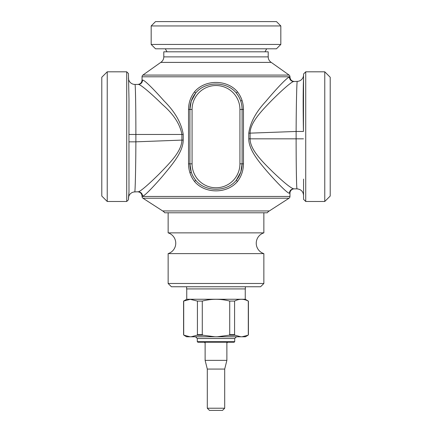<?xml version="1.0" encoding="UTF-8"?>
<svg xmlns="http://www.w3.org/2000/svg" width="432" height="432" viewBox="0 0 432 432"><rect width="100%" height="100%" fill="white"/><g stroke="black" fill="none" stroke-linecap="round" stroke-linejoin="round"><path stroke-width="0.65" d="M194.578 181.548C204.995 193.957 227.005 193.957 237.422 181.548C241.38 176.396 243.394 170.494 243.47 163.841L243.47 109.458C243.394 102.8 241.38 96.898 237.422 91.751C227.005 79.342 204.995 79.342 194.578 91.751C190.62 96.898 188.606 102.8 188.53 109.458L188.53 163.841C188.606 170.494 190.62 176.396 194.578 181.548L195.647 180.182A26.104 26.104 0 0 1 189.896 163.841L188.53 163.841L189.896 163.841L191.295 172.265M260.593 286.751L171.407 286.751L168.14 283.484L263.86 283.484L260.593 286.751M263.86 283.484L263.86 253.616L168.14 253.616L168.14 283.484M263.86 253.616A10.876 10.876 0 0 1 263.86 232.864L168.14 232.864L168.14 212.787M168.14 253.616A10.876 10.876 0 0 0 168.14 232.864M263.86 212.787L263.86 232.864M107.233 201.485L107.233 71.809L101.795 77.247L101.795 196.047L107.233 201.485L126.716 201.485L126.716 71.809L107.233 71.809M128.439 198.25L128.984 192.035L128.439 199.762L126.716 201.485M162.675 210.946L269.325 210.946A6.529 6.529 0 0 0 267.273 212.787L164.727 212.787A6.529 6.529 0 0 0 162.675 210.946L142.938 198.212A2.176 2.176 0 0 1 142.036 196.452L142.609 196.128C144.185 196.447 153.263 186.937 162.518 176.234C172.282 164.403 182.995 152.334 183.227 140.103L183.227 134.471L128.952 134.471L128.984 99.182L128.439 73.537L126.716 71.809M128.984 192.035L128.952 134.471M183.227 134.471C181.408 123.023 175.036 111.856 164.106 100.975C154.435 90.013 144.272 79.682 142.609 80.087C142.312 82.777 140.87 84.229 138.294 84.44C137.484 84.44 137.484 84.44 138.294 84.44C137.484 84.44 137.484 84.44 138.294 84.44L134.968 84.44A6.529 6.529 0 0 1 128.439 77.911A6.529 6.529 0 0 0 134.968 84.44C135.448 83.414 135.891 107.357 135.88 134.471L135.88 141.831L128.941 141.831M135.432 91.249L135.648 101.223M183.227 140.103L181.904 140.103L181.904 134.471C180.074 124.162 173.583 114.183 162.432 104.522C151.837 94.09 140.297 84.051 138.294 84.44L139.18 84.348M137.689 84.44C140.33 84.181 141.782 82.733 142.036 80.087L142.609 80.087L142.036 80.087L142.036 76.788A2.176 2.176 0 0 1 142.868 75.082L289.132 75.082L271.237 62.397C269.287 61.079 268.277 59.243 268.207 56.889L268.207 51.808L163.793 51.808L163.793 56.889L268.207 56.889M289.229 77.188L289.964 77.144L289.964 76.788A2.176 2.176 0 0 0 289.132 75.082L271.237 62.397L160.763 62.397L142.868 75.082L160.763 62.397C162.729 61.058 163.739 59.222 163.793 56.889M269.325 210.946L289.062 198.212A2.176 2.176 0 0 0 289.964 196.452L289.964 193.207A4.352 4.352 0 0 1 294.311 188.854M142.058 196.15L142.036 196.15C141.734 193.455 140.233 192.002 137.522 191.803M293.706 188.854C290.812 188.136 283.759 182.412 272.554 171.688C261.986 161.271 250.069 149.515 250.096 138.823L248.773 138.823C248.697 149.71 258.698 161.649 268.013 172.46C277.976 183.724 287.755 193.595 289.391 193.207C289.667 190.582 291.103 189.135 293.706 188.854L297.032 188.854C301.039 189.34 303.21 191.516 303.561 195.383L303.561 190.885L303.561 199.309L305.732 201.485L305.732 71.809L303.561 73.985L303.561 77.841M294.473 81.491L293.873 81.513C291.19 81.313 289.694 79.866 289.391 77.166C287.712 76.761 276.361 88.781 265.766 101.466C255.841 112.142 250.177 122.72 248.773 133.191L248.773 138.823M294.478 81.491C291.767 81.292 290.266 79.844 289.964 77.144M237.422 91.751L236.353 93.112A26.104 26.104 0 0 1 242.104 109.458C242.033 103.313 240.116 97.864 236.353 93.112C226.838 81.038 205.162 81.038 195.647 93.112L191.209 101.277L189.896 109.458A26.104 26.104 0 0 1 195.647 93.112L194.578 91.751M195.14 179.539L195.647 180.182C205.162 192.256 226.838 192.256 236.353 180.182L240.791 172.017L242.104 163.841A26.104 26.104 0 0 1 236.353 180.182L237.422 181.548M142.609 196.128C142.317 193.423 140.821 191.975 138.127 191.781L134.725 191.911C135.2 193.028 135.788 167.443 135.88 141.831L181.904 140.103C181.624 151.47 169.938 162.805 159.338 173.81C149.445 183.632 139.887 192.089 138.127 191.781L139.439 191.938M297.032 188.854A6.529 6.529 0 0 1 297.124 188.86A6.529 6.529 0 0 0 297.032 188.854C296.552 189.886 296.109 165.942 296.12 138.823L250.096 138.823L250.096 133.191C250.123 122.764 261.284 111.164 271.523 100.624C281.977 90.148 292.118 81.162 293.873 81.513L297.275 81.389C296.8 80.271 296.212 105.856 296.12 131.463L303.437 131.463C303.037 106.898 303.08 89.008 303.561 77.792L303.561 74.882A6.529 6.529 0 0 1 297.275 81.389A6.529 6.529 0 0 0 303.561 74.866L303.437 131.463M248.773 133.191L296.12 131.463L296.12 138.823L303.469 138.823M236.86 93.76L236.353 93.112A26.104 26.104 0 0 1 242.104 109.458L243.47 109.458L242.104 109.458L242.104 163.841A26.104 26.104 0 0 1 236.353 180.182M188.53 163.841L189.896 163.841L189.896 109.458A26.104 26.104 0 0 1 195.647 93.112M303.561 179.102L303.561 190.885M296.568 182.045L296.352 172.076M303.329 88.56L303.226 93.069M324.767 71.809L330.205 77.247L330.205 196.047L324.767 201.485L324.767 71.809L305.732 71.809M134.725 191.911A6.529 6.529 0 0 0 128.439 198.428A6.529 6.529 0 0 1 134.725 191.911M186.743 288.922L186.743 299.257L245.257 299.257L245.257 288.922M245.257 299.257L248.292 301.077C243.718 298.706 239.144 298.706 234.576 301.077L229.716 301.077C220.574 298.706 211.426 298.706 202.284 301.077L197.424 301.077L190.22 299.322L183.589 301.077L183.589 334.66L183.913 335.227L186.613 336.782L245.387 336.782L248.087 335.227L241.996 336.782M234.058 342.22L197.834 342.22L197.294 341.674L234.706 341.674L234.706 338.521L236.45 336.782M248.411 301.077L248.411 334.66L247.898 335.227M248.292 301.077L248.292 334.66M234.576 301.077L234.576 334.66L234.97 335.227L240.867 336.782M229.716 301.077L229.716 334.66L228.928 335.227L234.97 335.227M217.129 336.782L228.928 335.227M202.284 301.077L202.284 334.66L203.072 335.227L214.871 336.782M197.424 301.077L197.424 334.66L197.03 335.227L203.072 335.227M191.133 336.782L197.03 335.227M183.708 301.077L183.708 334.66L184.102 335.227L190.004 336.782M245.365 286.751L245.365 288.922L186.635 288.922L186.635 286.751M207.301 408.224L224.699 408.224L222.529 410.4L209.471 410.4L207.301 408.224L207.301 369.068L205.124 360.369L226.876 360.369L226.876 342.22M207.301 369.068L224.699 369.068L226.876 360.369M280.827 25.952L276.475 21.6L155.525 21.6L151.173 25.952L151.173 44.442L280.827 44.442L280.827 25.952L151.173 25.952M280.827 44.442L276.475 48.794L155.525 48.794L151.173 44.442M189.859 172.541L191.387 172.541L189.859 172.541M142.036 196.452L289.964 196.452M289.391 193.207L289.964 193.207M142.036 76.788L289.964 76.788M142.938 198.212L289.062 198.212M243.47 163.841L239.927 163.841A23.927 23.927 0 0 1 216 187.769A23.927 23.927 0 0 1 192.073 163.841L189.896 163.841L190.399 168.955M188.53 109.458L192.073 109.458A23.927 23.927 0 0 1 216 85.525A23.927 23.927 0 0 1 239.927 109.458L242.104 109.458L241.947 106.601M239.927 109.458L239.927 163.841M192.073 163.841L192.073 109.458M240.613 100.753L242.141 100.753L240.613 100.753M243.47 109.458L242.104 109.458M197.294 341.674L197.294 338.521L234.706 338.521M234.576 334.66L229.716 334.66M202.284 334.66L197.424 334.66M236.855 93.76L236.612 93.436M324.767 201.485L305.732 201.485M197.294 338.521L195.55 336.782M186.743 299.257L183.589 301.077M234.706 341.674L234.166 342.22M248.411 334.66L248.087 335.227M205.124 342.981L204.363 342.22M226.876 342.981L227.637 342.22M205.124 360.369L205.124 342.22M224.699 408.224L224.699 369.068M167.033 51.808L165.294 48.794M264.967 51.808L266.706 48.794"/></g></svg>
